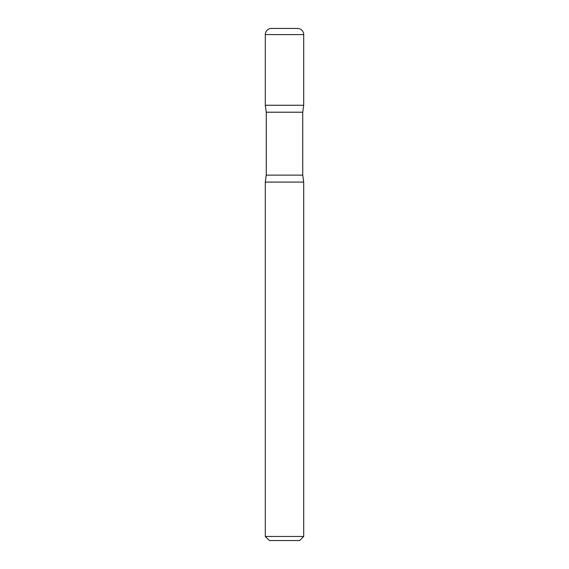 <?xml version="1.0" encoding="UTF-8"?>
<svg xmlns="http://www.w3.org/2000/svg" width="569" height="569" viewBox="0 0 569 569"><rect width="100%" height="100%" fill="white"/><g stroke="black" fill="none" stroke-linecap="round" stroke-linejoin="round"><path stroke-width="0.85" d="M265.296 34.595L265.296 105.265L303.704 105.265L265.296 105.265L266.256 112.214L302.744 112.214L303.704 105.265L303.704 34.595L265.296 34.595A6.145 6.145 0 0 1 271.441 28.45L297.559 28.45A6.145 6.145 0 0 1 303.704 34.595M302.744 175.131L266.256 175.131L265.296 182.08L303.704 182.08L265.296 182.08L265.296 536.453L303.704 536.453L303.704 182.08L302.744 175.131L302.744 112.214M303.704 536.453L299.607 540.55L269.393 540.55L265.296 536.453M266.256 175.131L266.256 112.214"/></g></svg>
